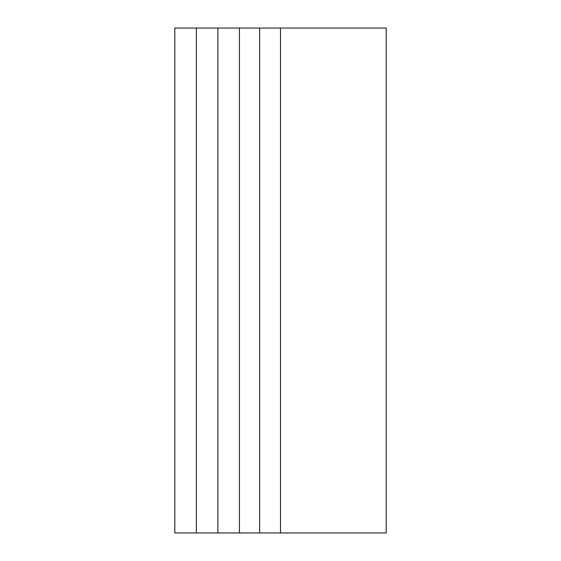 <?xml version="1.0" encoding="UTF-8"?>
<svg xmlns="http://www.w3.org/2000/svg" width="561" height="561" viewBox="0 0 561 561"><rect width="100%" height="100%" fill="white"/><g stroke="black" fill="none" stroke-linecap="round" stroke-linejoin="round"><path stroke-width="0.84" d="M196.35 532.95L196.35 28.05L174.808 28.05L174.808 532.95L217.892 532.95L217.892 28.05L386.192 28.05L386.192 532.95L280.5 532.95L280.5 28.05M217.892 532.95L280.5 532.95M239.435 532.95L239.435 28.05M217.892 28.05L196.35 28.05M259.631 532.95L259.631 28.05"/></g></svg>
